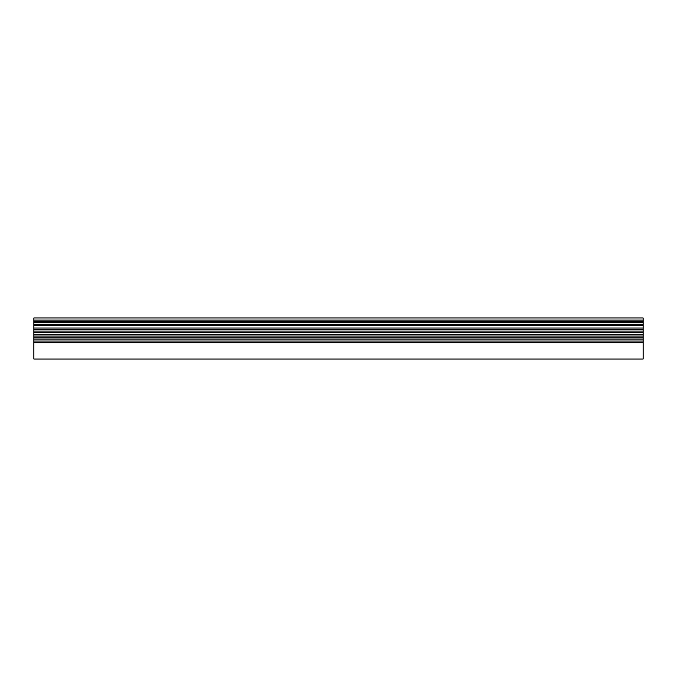 <?xml version="1.0" encoding="UTF-8"?>
<svg xmlns="http://www.w3.org/2000/svg" width="677" height="677" viewBox="0 0 677 677"><rect width="100%" height="100%" fill="white"/><g stroke="black" fill="none" stroke-linecap="round" stroke-linejoin="round"><path stroke-width="1.02" d="M33.85 342.68L643.15 342.68L643.15 359.022L33.85 359.022L33.85 317.978L643.15 317.978L643.15 320.069L33.85 320.069M643.15 342.68L643.15 321.389L33.85 321.389M643.15 321.389L643.15 320.069M643.15 322.54L33.85 322.54M643.15 324.249L33.85 324.249M643.15 325.569L33.85 325.569M643.15 328.049L33.85 328.049M643.15 329.377L33.85 329.377M643.15 331.087L33.85 331.087M643.15 332.415L33.85 332.415M643.15 334.7L33.85 334.7M643.15 336.029L33.85 336.029M643.15 337.738L33.85 337.738M643.15 339.067L33.85 339.067M643.15 341.056L33.85 341.056"/></g></svg>
